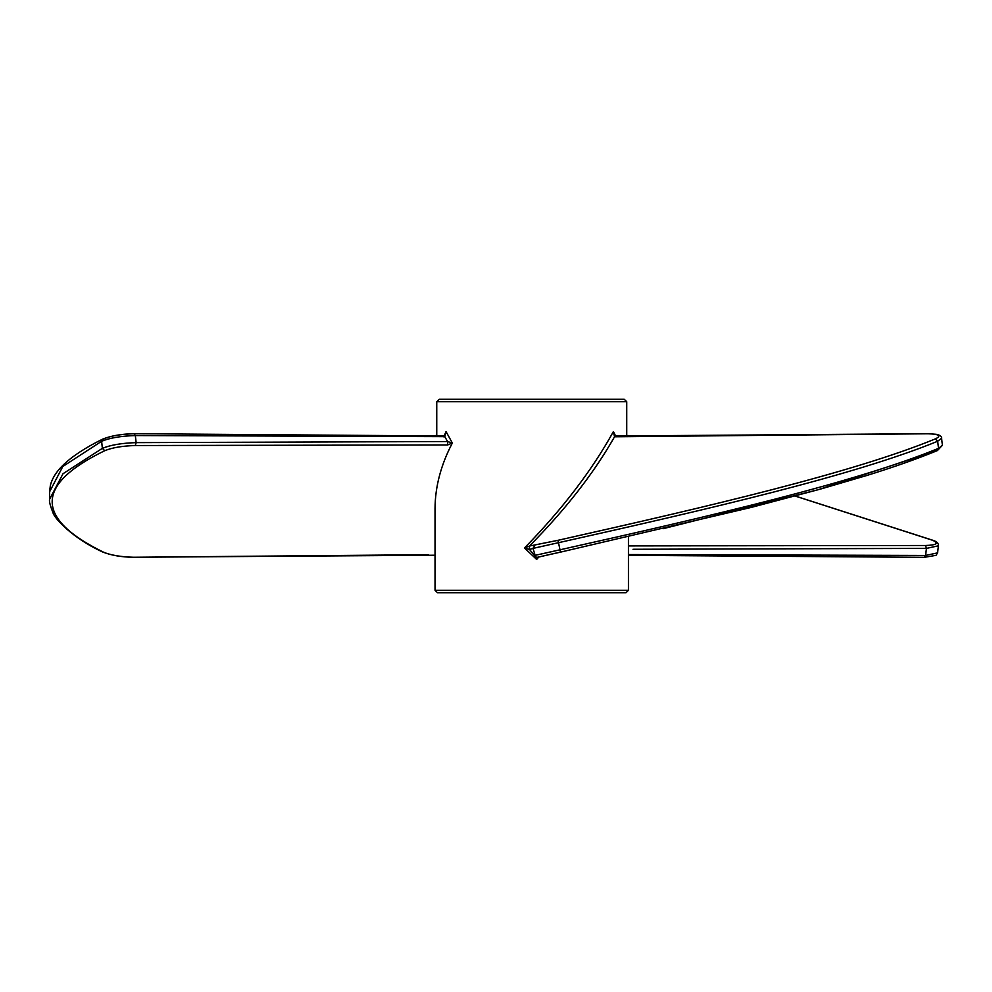 <?xml version="1.0" encoding="UTF-8"?>
<svg xmlns="http://www.w3.org/2000/svg" width="992" height="992" viewBox="0 0 992 992"><rect width="100%" height="100%" fill="white"/><g stroke="black" fill="none" stroke-linecap="round" stroke-linejoin="round"><path stroke-width="1.49" d="M444.267 436.021L446.04 431.594L452.34 443.027C440.932 464.888 435.166 486.712 435.029 508.499L435.029 590.29L437.447 592.708L626.026 592.708L628.444 590.29L628.444 536.709M538.879 556.958L536.66 559.438L524.495 547.993C562.315 509.218 591.951 470.419 613.391 431.594L615.61 436.009M626.733 435.562L628.444 435.562L626.733 435.562L626.733 401.71L436.753 401.71L436.753 435.562L435.029 435.562L436.753 435.562M436.753 401.71L439.208 399.292L624.266 399.292L565.911 399.292L624.266 399.292L626.733 401.71M444.738 436.641L135.321 435.562C121.074 435.996 109.839 437.894 101.63 441.266L62.794 466.513L49.6 491.796L50.369 485.361C52.117 478.355 56.432 471.535 63.314 464.913C72.342 456.208 85.473 447.603 102.722 439.096C111.154 435.736 121.632 433.938 134.131 433.702L444.094 435.996L446.04 431.594L444.738 436.641L447.59 441.552L452.34 443.027L447.665 444.962L135.247 445.532C122.363 445.916 112.195 447.64 104.755 450.703C35.104 484.493 34.646 518.308 103.391 552.135C110.682 555.185 120.726 556.896 133.523 557.256L428.432 554.702M134.081 557.256L133.821 557.318C121.458 557.12 111.03 555.334 102.548 551.936C72.614 538.284 53.866 517.911 52.936 512.48C50.133 505.548 49.017 501.146 49.612 499.249L63.017 473.73L102.362 448.347C110.608 444.974 121.88 443.064 136.152 442.63L447.578 441.552L447.652 444.962L447.59 441.552M104.755 450.703L102.362 448.347L101.63 441.266L103.552 438.898C110.918 435.848 121.024 434.136 133.858 433.764L134.156 433.702M443.3 436.778L444.887 436.641M927.966 433.764L614.544 436.778C593.824 473.246 565.428 509.677 529.368 546.059L557.851 540.342C708.821 506.404 852.314 472.961 935.344 438.898C941.718 435.848 939.263 434.136 927.966 433.764L928.512 433.764M941.582 438.191L937.663 441.266C854.348 475.329 710.235 508.772 558.508 542.698L560.492 552.135L537.552 557.256L535.903 557.058L534.638 555.458L560.096 549.779C711.388 515.964 856.629 482.124 938.519 448.347L942.4 445.272L941.582 438.179C941.792 436.381 940.007 435.091 936.212 434.31L928.239 433.702L615.536 435.996M935.344 438.898L937.663 441.266L938.519 448.347L936.77 450.703L818.264 489.688L663.078 528.699M534.862 554.379L532.977 548.39L529.517 549.469L535.916 557.058C537.949 557.777 536.858 557.132 560.492 552.135L750.746 507.532L819.814 489.279L866.376 475.614C893.346 467.269 917.017 458.924 937.403 450.579L942.4 445.272M524.495 547.993L529.368 546.059L529.517 549.469L524.495 547.993M529.368 546.059L529.517 549.469M614.842 436.778L616.516 436.641L614.842 436.778M613.391 431.594L614.544 436.778L616.379 436.641M628.444 545.91L925.536 545.488C936.684 545.104 939.102 543.393 932.79 540.342L795.125 496.037M628.444 554.553L925.61 555.458L924.432 557.318L936.039 555.334L937.576 552.866L925.61 555.458L926.441 548.39L633.008 549.27M435.029 590.29L628.444 590.29M135.247 445.532L136.152 442.63L135.321 435.562L133.858 433.764M435.029 555.222L133.523 557.256M102.523 551.924L103.391 552.135M557.851 540.342L558.508 542.698L532.977 548.39L534.775 545.488M937.576 552.879L938.42 545.798L926.441 548.39L925.536 545.488M932.79 540.342L933.447 540.479M49.6 491.821L49.612 499.212M628.444 555.334L924.42 557.318M938.42 545.786C938.705 543.517 937.043 541.744 933.422 540.466L795.162 496.012"/></g></svg>
